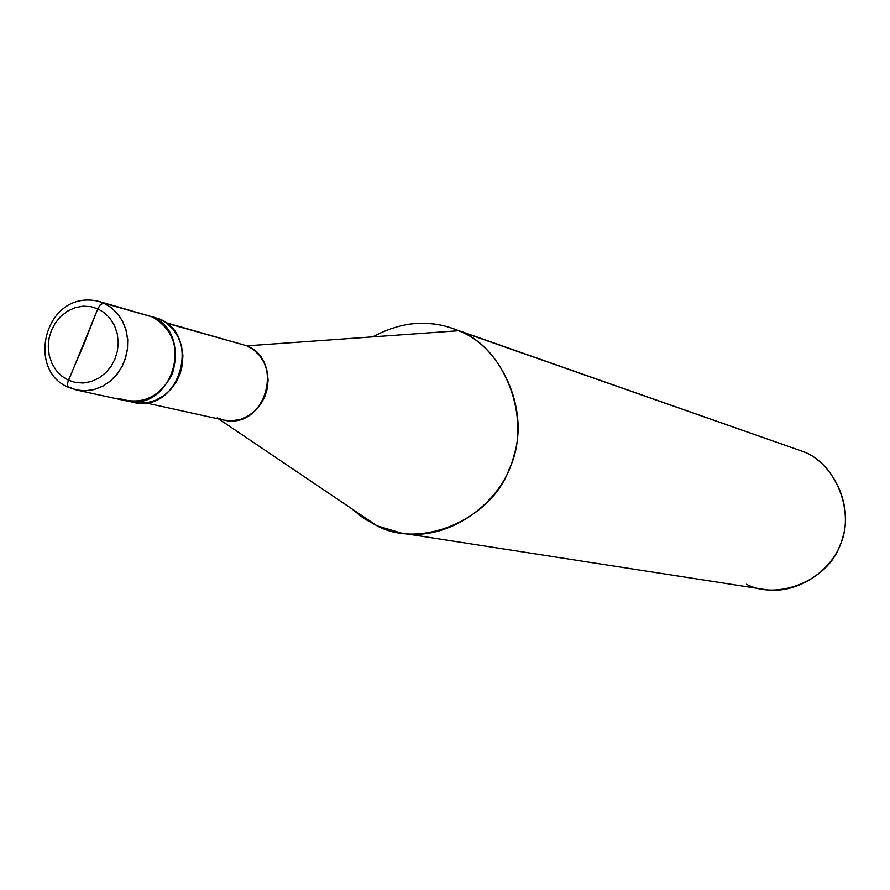 <?xml version="1.0" encoding="UTF-8"?>
<svg xmlns="http://www.w3.org/2000/svg" width="890" height="890" viewBox="0 0 890 890"><rect width="100%" height="100%" fill="white"/><g stroke="black" fill="none" stroke-linecap="round" stroke-linejoin="round"><path stroke-width="1.33" d="M98.668 301.332L98.612 301.309C45.067 288.794 25.209 370.34 68.641 387.373L76.384 389.965L85.006 390.832L93.939 389.631L102.684 386.271L110.605 380.942L117.191 374.123L122.153 366.413L125.523 358.292L127.481 349.225L127.737 339.524L126.024 329.812L122.386 320.812L117.102 313.147L110.683 307.217L103.685 303.145L98.612 301.309L103.574 303.112L100.57 304.425L97.811 308.808L90.847 306.638L83.082 306.16L75.016 307.684L67.295 311.266L60.553 316.606L55.225 323.148L51.487 330.257L49.128 337.978L48.26 346.533L49.206 355.321L52.032 363.654L56.504 370.841L62.167 376.414L68.452 380.219L62.167 376.414L56.504 370.841L52.032 363.654L49.206 355.321L48.26 346.533L49.128 337.978L51.487 330.257L55.225 323.148L60.553 316.606L67.295 311.266L75.016 307.684L83.082 306.16L90.847 306.638L97.811 308.808L67.584 382.956L67.54 385.837L68.641 387.373L76.384 389.965L84.895 390.81L93.828 389.609L102.573 386.238L110.493 380.92L117.079 374.089L122.052 366.391L125.412 358.258L127.381 349.203L127.626 339.491L125.924 329.79L122.275 320.789L117.002 313.113L110.571 307.184L103.574 303.112L110.571 307.184L117.002 313.113L122.275 320.789L125.924 329.79L127.626 339.491L127.381 349.203L125.412 358.258L122.052 366.391L117.079 374.089L110.493 380.92L102.573 386.238L93.828 389.609L84.895 390.81L76.384 389.965L67.851 386.649L67.484 383.612L68.452 380.219L75.383 382.455L83.159 383L91.258 381.532L99.024 377.994L105.832 372.654L111.228 366.09L115.01 358.937L117.38 351.149L118.248 342.528L117.269 333.672L114.398 325.306L109.848 318.119L104.13 312.568L97.811 308.808L104.13 312.568L109.848 318.119L114.398 325.306L117.269 333.672L118.248 342.528L117.38 351.149L115.01 358.937L111.228 366.09L105.832 372.654L99.024 377.994L91.258 381.532L83.159 383L75.383 382.455L68.452 380.219L83.727 344.686L97.811 308.808L100.125 304.903L103.574 303.112L152.39 316.94C195.055 333.85 172.749 412.37 126.091 400.823C172.749 412.37 195.055 333.85 152.39 316.94L103.685 303.145L110.683 307.217L117.102 313.147L122.386 320.812L126.024 329.812L127.737 339.524L127.481 349.225L125.523 358.292L122.153 366.413L117.191 374.123L110.605 380.942L102.684 386.271L93.939 389.631L85.006 390.832L76.44 389.976M118.804 398.397C141.777 405.606 159.588 397.541 172.237 374.201C179.825 348.557 173.205 329.467 152.39 316.94C173.205 329.467 179.825 348.557 172.237 374.201C159.588 397.541 141.777 405.606 118.804 398.397L133.333 402.402C179.791 413.895 201.974 335.786 159.499 318.943L151.089 316.384M98.723 301.343L159.499 318.943L166.497 323.037L172.871 329.033L178.044 336.787L181.482 345.854L182.906 355.544L182.328 365.111L180.058 373.9L176.331 381.843L170.913 389.297L163.871 395.661L155.605 400.289L146.716 402.803L137.905 403.103L129.762 401.435M217.138 417.877L224.258 420.169L232.245 420.759L240.556 419.312L248.521 415.764L255.486 410.401L260.993 403.793L264.842 396.573L267.245 388.707L268.101 380.008L267.067 371.052L264.074 362.586L259.379 355.299L253.472 349.659L246.975 345.843L166.797 323.27L246.975 345.843C285.178 360.951 265.353 430.404 223.601 420.036L145.882 402.925M166.007 322.681L246.975 345.843L458.472 330.735C505.253 346.9 532.888 421.17 509.214 469.041C491.525 519.56 420.314 549.553 376.971 525.779L218.729 418.956L376.971 525.779L401.268 533.066C449.617 542.166 503.273 501.393 513.675 456.348C529.717 408.176 500.158 345.665 458.472 330.735L802.925 451.497C832.484 462.099 853.621 504.93 842.641 537.605C835.588 568.198 798.085 595.733 763.765 589.347L401.268 533.066M746.488 584.263C777.437 600.672 827.455 580.502 839.57 546.226C855.935 513.808 836.088 463 802.925 451.497L458.472 330.735L246.975 345.843L238.042 343.329M351.428 508.535L363.854 518.447L376.971 525.779L358.37 514.487M405.996 324.583C425.364 321.746 442.864 323.793 458.472 330.735L452.587 328.443C426.855 319.332 400.222 322.136 372.676 336.865M452.587 328.443L802.925 451.497M76.496 389.987L126.091 400.823"/></g></svg>
